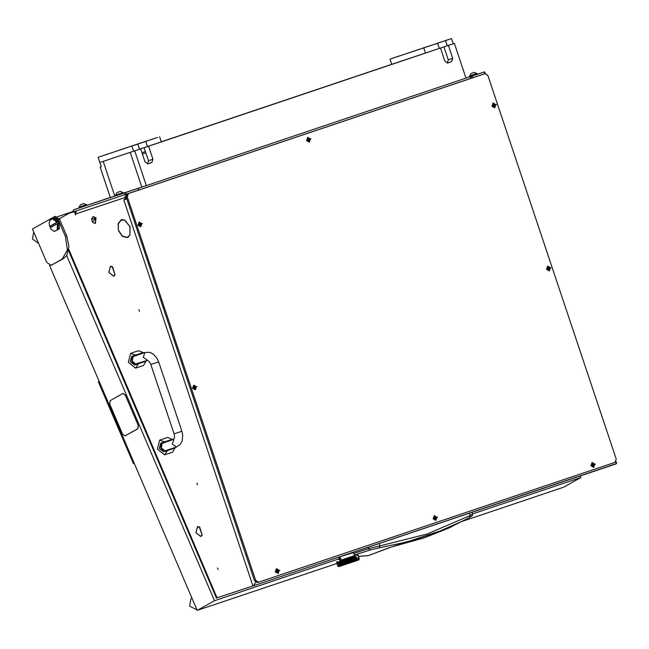 <?xml version="1.0" encoding="UTF-8"?>
<svg xmlns="http://www.w3.org/2000/svg" width="649" height="649" viewBox="0 0 649 649"><rect width="100%" height="100%" fill="white"/><g stroke="black" fill="none" stroke-linecap="round" stroke-linejoin="round"><path stroke-width="0.97" d="M197.499 484.779L196.98 483.221L197.499 484.779M139.446 311.26L138.918 309.703L139.446 311.26M196.039 532.456L197.45 526.688L199.162 527.029L197.531 526.947L195.868 532.513M197.831 526.85L198.14 526.574M108.951 272.174L110.354 266.406L112.074 266.747L110.444 266.666L108.781 272.231M110.744 266.569L111.052 266.293M124.511 220.165L121.404 219.979L118.288 223.8L118.467 230.452L118.11 223.654L121.306 219.727L124.511 220.165M121.988 219.557L121.322 220.011M218.048 569.538L217.52 567.98L218.048 569.538M127.155 237.347L127.95 237.307M118.726 230.663L122.434 236.155L127.22 237.331L128.616 236.861M201.368 536.155L200.955 536.123M114.281 275.874L113.867 275.849M75.276 212.174L73.856 211.679L69.265 213.205L75.673 211.363M126.393 197.783L126.117 198.837L124.795 199.284L125.07 198.229L126.393 197.783L126.19 197.174L254.497 580.652L255.625 580.279L258.472 582.218L615.082 462.307L616.193 459.038L487.878 75.56L485.038 73.621L128.421 193.532L127.309 196.801L255.625 580.279M126.117 198.837L124.997 199.219M485.233 73.556L488.08 75.495L488.308 76.825M68.778 249.37L216.928 597.551L217.496 597.372L216.32 598.029L252.94 585.998L123.756 199.916L126.766 198.91L125.079 199.47M125.07 198.229L124.868 197.62L75.349 214.073L75.641 214.941M136.55 190.798L125.979 194.351L124.868 197.62M199.348 527.11L202.155 535.214L199.649 527.004M114.808 274.916L113.656 276.206L108.87 272.499L113.567 275.947L114.808 274.916M112.261 266.828L115.068 274.933L112.561 266.731M201.896 535.19L200.744 536.488L195.957 532.78L200.655 536.228L201.896 535.19M124.705 220.246L130.1 226.728L129.849 235.336L129.938 226.785L125.022 220.141M127.22 237.331L129.581 235.327L127.309 237.591L122.377 236.382L118.556 230.719M74.716 212.361L75.584 214.965M69.265 213.205L59.327 218.737M485.225 73.556L474.662 77.109M75.349 214.073L76.404 210.828M255.657 582.275L253.662 585.463M253.613 585.609L255.722 582.323M615.674 461.958L616.534 463.524M616.55 463.467L615.731 461.901M215.987 597.039L216.32 598.029M216.928 597.551L216.125 597.348L68.575 250.579M616.152 463.873L252.94 585.998L616.55 463.573M252.948 585.998L253.564 585.625M469.47 513.189L470.136 515.533L472.586 514L472.107 512.304M379.267 543.521L379.892 545.874L427.253 533.997L470.136 515.533L469.738 517.391L448.021 528.359L424.203 537.843L391.331 547.018L368.299 555.593L358.605 556.396L358.629 556.964L358.621 556.428M368.21 547.237L368.583 548.665L379.892 545.874L379.267 547.821L403.621 542.653L415.409 539.441L438.075 531.823L463.208 520.774M353.746 553.394L368.583 548.665L370.133 550.052L379.267 547.821M354.305 555.073L370.133 550.052M368.762 555.439L368.218 555.601M397.886 545.176L398.324 545.071M95.2 218.388L91.558 219.119L92.637 222.307L95.2 218.388M91.574 218.997L92.937 216.571L95.736 218.023L95.265 223.507L92.718 222.404M95.427 223.443L96.068 217.91L93.107 216.523M355.522 551.504L340.19 556.664M168.513 449.7L169.868 449.716L164.781 451.266M173.94 439.219L172.277 444.143L176.569 447.023L180.511 444.167L182.223 440.776L182.702 435.106L181.866 431.277L174.062 433.889L174.549 436.818L173.908 439.235L162.145 443.405L162.201 442.65M171.174 440.144L170.833 439.762L164.554 441.872L159.662 440.119L157.358 449.092L164.611 454.868L167.458 450.544L173.729 448.435L173.778 447.948M159.662 440.119L164.375 438.537M172.829 439.592L167.572 437.458M164.619 454.86L172.545 452.199L175.425 447.404M164.554 441.872L160.684 443.153L159.329 448.435L163.589 451.834L167.458 450.544M166.736 441.133L165.868 441.904M169.868 449.716L173.729 448.435M166.266 454.308L169.316 453.286M139.486 362.937L140.833 362.961L136.217 364.511L135.576 363.984L147.477 360.284L143.226 357.339L144.93 352.456L133.118 356.642M142.147 353.381L141.798 352.999L135.527 355.108L130.644 353.356L128.332 362.329L135.592 368.105L138.432 363.781L144.703 361.671L144.751 361.193M130.636 353.364L135.349 351.774M143.802 352.829L138.57 350.695L134.935 351.912M135.592 368.105L143.51 365.436L146.398 360.641M135.527 355.108L131.65 356.398L130.295 361.671L134.562 365.071L138.432 363.781M137.71 354.378L136.842 355.141M140.833 362.961L144.703 361.671M137.231 367.553L140.281 366.523M339.735 560.549L357.096 554.749L354.492 555.625L353.478 552.591L338.932 557.085M338.721 557.523L339.743 560.558L354.492 555.625M359.408 558.813L358.832 559.957L338.883 566.634L337.731 566.066L341.366 565.028L341.747 564.687L340.952 564.614L342.177 564.208L341.634 564.671L340.198 564.533L340.66 564.095L341.325 564.159L340.83 564.606M356.285 559.487L354.865 559.965L356.196 559.568L355.993 560.128L341.366 565.028M336.612 562.505L354.119 556.728M358.248 555.333L357.096 554.749M358.572 556.307L358.41 555.804M357.907 555.585L357.372 555.771L357.907 555.585M358.589 557.369L357.98 557.572L358.564 557.426M356.001 556.566L354.695 557.004L355.887 556.55M358.783 557.97L358.175 558.172L358.735 557.937M356.406 557.767L355.1 558.205L356.293 557.751M356.204 557.166L354.898 557.605L356.09 557.15M353.17 557.515L353.754 557.045L354.468 557.085L353.916 557.548L351.166 557.548M353.251 557.02L352.537 557.264M352.269 557.353L351.855 557.491M355.482 557.077L354.062 557.556L355.36 557.061M358.378 558.781L357.469 559.089L357.802 558.692L358.483 559.292L358.337 558.846M355.887 558.278L356.325 557.848L356.893 557.937L356.496 558.359L355.173 558.805L354.459 558.757L355.668 558.351L352.642 558.7L354.013 558.237L349.373 558.148M355.684 557.678L353.372 558.124L354.662 557.686L353.024 557.515M352.439 558.099L353.81 557.637L352.237 558.164L351.474 558.083L352.123 557.588L352.91 557.605L352.285 558.091M351.58 557.58L350.801 557.84M350.509 557.937L350.071 558.083M338.397 564.792L339.33 564.484L338.478 564.825M339.354 565.522L340.141 565.263M339.532 565.092L340.733 564.687L340.206 565.109L339.078 564.906L339.435 564.508L340.003 564.598L339.605 565.011M337.675 565.701L337.472 565.149M337.269 564.492L337.488 565.344M337.959 565.612L338.6 565.401L337.983 565.547M338.413 565.847L339.086 565.612M337.91 566.009L338.316 565.863M337.991 563.592L338.924 563.283L338.583 563.673L337.642 563.373L337.869 563.016L338.04 563.519M338.721 564.354L339.8 563.997L338.819 564.379M339.127 563.884L340.336 563.486L339.881 563.916L338.681 563.697L339.029 563.3L339.597 563.397L339.2 563.811M336.571 562.586L336.717 563.056M336.693 562.959L337.139 561.434M341.869 564.687L342.988 564.314M340.538 564.086L341.974 563.608L341.431 564.07L339.995 563.932L340.457 563.494L341.131 563.559L340.628 564.005M336.896 563.567L336.726 563.081M340.49 565.149L341.455 564.825M352.602 561.101L353.827 560.687M352.975 560.598L351.49 561.101L353.048 560.574L342.153 560.566M351.993 560.59L350.468 561.101L352.083 560.558L351.287 560.493L351.953 559.99L352.772 559.998L352.123 560.493M342.331 561.142L343.775 560.663L343.126 561.158L340.611 561.077M342.421 560.647L341.699 560.89M348.383 561.134L349.965 560.606L349.259 561.117L342.177 561.142M348.927 560.614L347.337 561.15L349.065 560.566L348.188 560.525L348.878 560.022L349.762 559.998L349.065 560.517M347.88 560.631L346.298 561.158L348.034 560.582L347.142 560.541L347.848 560.022L348.724 560.014L348.018 560.533M350.995 560.59L349.43 561.117L351.101 560.558L350.265 560.501L350.955 559.99L351.799 559.99L351.125 560.493M344.262 561.174L345.795 560.655L344.165 561.198L343.28 561.166L343.929 560.663L344.773 560.663L344.1 561.174M346.834 560.647L345.268 561.166L346.996 560.59L346.095 560.558L346.801 560.038L347.677 560.03L346.972 560.549M350.793 561.701L352.099 561.263M351.19 561.198L349.633 561.718L351.304 561.158L348.221 561.134M340.822 561.182L340.181 561.393M341.617 561.718L343.005 561.255L342.38 561.742L339.816 561.596M342.064 561.231L341.479 561.71L340.757 561.669L341.309 561.207L342.21 561.239M347.539 561.75L349.13 561.215L348.416 561.734L341.479 561.71M348.083 561.231L346.501 561.766L348.253 561.231M347.037 561.247L345.471 561.774L346.16 561.255L347.174 561.15M350.168 561.207L348.586 561.734L350.298 561.109M343.483 561.766L344.976 561.263L343.402 561.791L342.534 561.75L343.159 561.255L343.97 561.263L343.321 561.766M345.998 561.255L345.309 561.774L344.465 561.774L345.138 561.263L346.128 561.158M348.919 562.334L350.265 561.88M339.192 562.188L340.522 561.75L340.019 562.196L338.892 561.823M339.427 561.645L339.273 562.107M340.96 562.269L342.266 561.839L340.019 562.196M346.704 562.367L348.286 561.831L347.572 562.35L340.822 562.261M347.239 561.847L345.674 562.375L347.369 561.75M346.201 561.864L344.668 562.375L346.331 561.766M349.332 561.823L348.505 562.342L347.742 562.35L348.448 561.831L349.47 561.774L347.402 561.847M342.729 562.35L344.173 561.872L342.672 562.367L341.82 562.318L342.412 561.839L343.199 561.856L342.583 562.342M345.179 561.872L344.505 562.375L343.678 562.367L344.335 561.872L345.309 561.774M356.196 559.568L356.82 559.641L355.806 560.022M353.981 559.925L354.557 559.454L355.271 559.495L354.727 559.957L343.856 559.998M354.662 559.357L355.206 558.903L355.871 558.951L355.368 559.406L353.827 559.925L353.048 559.9L353.973 559.406L345.666 559.389M353.51 559.414L352.083 559.892L353.567 559.397L352.845 559.3L353.462 558.813L354.216 558.846L353.632 559.324M350.062 559.9L350.752 559.389L351.596 559.389L350.922 559.892L349.884 559.957L349.024 559.909L349.73 559.397L350.59 559.389L349.9 559.9M349.56 559.397L347.986 559.925L349.681 559.357L348.829 559.308L349.527 558.789L350.387 558.789L349.697 559.3M352.569 559.397L351.085 559.892L352.642 559.373L351.88 559.292L352.521 558.797L353.316 558.813L352.691 559.3M345.893 559.957L347.475 559.422L346.769 559.941L345.195 559.722M346.014 559.446L345.73 559.957M344.903 559.819L344.457 559.965M348.521 559.406L346.939 559.941L348.659 559.365L347.783 559.324L348.489 558.805L349.365 558.797L348.659 559.308M353.251 560.509L354.614 560.046L353.048 560.574L352.285 560.493L352.926 559.998L353.713 560.014L353.097 560.501M354.289 560.533L355.392 560.16M344.165 560.063L343.386 560.322M343.102 560.42L342.688 560.558M349.227 560.517L350.793 559.99L349.097 560.614M345.065 560.566L346.631 560.038L344.96 560.598L344.059 560.566L344.733 560.063L345.593 560.055L344.903 560.566M338.324 563.145L339.395 562.788L338.997 563.202L337.918 562.943L338.21 562.569L338.721 562.683L338.38 563.072M338.121 562.545L337.439 562.772L338.275 562.496L337.853 562.164M339.597 563.397L340.928 562.951L340.425 563.397L339.103 563.227L339.508 562.805L340.133 562.886L339.678 563.316M345.187 563.583L346.501 563.137M345.576 563.072L344.084 563.575L345.763 563.016L340.344 562.813L340.855 562.359L341.569 562.399L341.025 562.861L339.597 562.724L340.052 562.294L340.725 562.35L340.222 562.797M344.578 563.072L343.134 563.551L344.773 563.008L343.881 562.967L344.538 562.472L345.382 562.472L344.708 562.975M341.366 563.478L342.672 563.04L340.425 563.397M343.605 563.064L342.607 563.21L343.808 562.991L342.932 562.951L343.556 562.464L344.376 562.472L343.727 562.967M337.788 562.991L337.399 562.837L337.837 562.918M343.451 564.159L344.684 563.746M343.808 563.665L342.429 564.127L344.011 563.6L341.228 563.47M342.867 563.64L342.283 564.119L341.561 564.078L342.112 563.616L342.988 563.551M338.721 562.683L339.93 562.277L338.794 562.602M338.275 562.026L338.178 562.472M345.876 562.975L347.442 562.456L345.763 563.016L344.862 562.975L345.544 562.472L346.404 562.464L345.714 562.975M347.028 562.967L348.383 562.513M342.023 562.918L343.402 562.464L341.982 562.934L341.163 562.87L341.715 562.407L342.469 562.44L341.885 562.918M355.303 558.813L355.79 558.367L356.415 558.44L355.96 558.87L347.523 558.773M354.865 558.286L353.575 558.724L354.971 558.197M351.677 558.692L353.113 558.205L351.482 558.757L350.679 558.684L351.352 558.181L352.164 558.189L351.523 558.692M351.19 558.181L349.657 558.692L351.32 558.083M349.779 558.189L348.959 558.456M348.659 558.562L348.205 558.716M356.082 558.886L355.173 558.805M355.068 558.894L353.778 559.324L355.206 558.903M356.812 558.976L355.506 559.414L356.731 559.057M350.882 559.292L352.366 558.789L350.695 559.349L349.86 559.3L350.549 558.781L351.393 558.781L350.72 559.292M347.905 558.813L347.077 559.089M346.769 559.195L346.315 559.341M353.575 558.724L354.151 558.245M337.302 564.768L337.131 564.289M354.046 558.229L354.8 557.694M356.163 559.47L354.524 559.357M355.701 560.014L353.77 559.998L354.557 559.454M354.865 559.965L355.401 559.503M353.048 559.9L354.354 558.846M352.083 559.892L353.462 558.813M353.859 556.956L352.845 556.988M355.238 557.142L353.721 556.947M351.085 559.892L354.597 557.093M355.035 556.542L354.354 556.477M346.907 562.967L345.747 563.072M347.426 562.999L346.736 562.967M348.789 562.334L346.534 562.367M349.292 562.383L348.618 562.334M343.337 564.159L340.66 564.095M343.865 564.192L343.191 564.151M345.065 563.583L343.929 563.575M345.601 563.616L344.903 563.583M354.176 560.525L353.129 560.598M354.532 560.622L354.029 560.525M355.993 560.128L355.571 560.006M352.48 561.101L353.867 560.022M352.894 561.174L351.304 561.158L352.926 559.998M350.468 561.101L351.953 559.99M355.092 560.436L355.595 560.103M353.518 560.963L354.76 560.055M349.43 561.117L350.955 559.99M350.671 561.71L349.462 561.718M351.133 561.766L350.501 561.71M351.79 561.539L352.35 561.19M349.973 562.148L351.36 561.198M348.107 562.772L350.33 561.207M346.266 563.389L349.292 561.215M342.274 564.719L341.666 564.768M341.528 564.76L351.004 557.605M340.879 564.679L349.211 558.205M340.684 564.078L347.353 558.83M340.482 563.478L345.495 559.446M342.842 564.533L352.699 557.037M344.489 563.981L354.224 556.526M340.076 562.269L342.007 560.614M340.279 562.878L343.694 560.046M339.873 561.669L340.482 561.125M355.49 560.087L356.001 559.625M354.484 557.077L354.995 556.615M354.687 557.678L355.198 557.215M355.287 559.487L355.798 559.016M354.451 559.43L355.595 558.416M354.249 558.83L355.401 557.816M340.774 559.933L339.898 557.329L340.774 559.933M340.311 559.365L340.822 558.473L339.873 558.067L340.311 559.365L340.798 559.203M340.522 558.108L340.806 558.943M340.506 558.57L339.849 558.797M358.402 560.111L339.313 566.496M51.19 265.246L63.472 258.627L66.669 255.511L68.964 246.596L66.742 236.001L59.57 219.248L55.506 216.385L54.183 216.831L32.45 229.04L46.793 262.537L51.19 265.246L62.15 259.073L67.431 250.003L65.419 236.439L58.248 219.695L54.183 216.831M52.512 264.808L50.857 265.4M336.863 563.478L197.231 610.425L49.519 265.384M197.231 610.425L214.462 600.723L66.669 255.511M580.303 475.92L580.969 477.477L472.569 513.935M461.901 521.431L563.746 487.188L580.969 477.477M338.153 559.454L339.176 558.878M57.501 216.701L73.28 211.396M339.151 558.789L214.462 600.723M339.184 558.903L338.17 559.479M195.982 607.505L192.453 599.254M191.942 598.062L190.96 598.605L189.678 606.158L197.004 609.89M58.175 229.267L57.25 229.714L57.477 223.662L58.069 223.402L58.175 229.267L59.497 228.821L59.124 222.274L54.832 217.934L53.518 218.38L57.501 222.063L58.159 221.836L50.371 226.225L50.857 227.385M58.069 223.402L58.735 223.175L58.159 221.836M59.497 228.821L54.273 231.466L51.368 229.446M50.371 226.225L49.649 226.412L49.146 222.972L49.876 220.352L49.146 222.972M57.477 223.662L50.216 227.75L51.287 229.348L54.273 231.466M57.25 229.714L54.54 231.239M57.501 222.063L56.901 222.315L52.585 218.827L53.518 218.38M49.876 220.352L52.585 218.827M56.901 222.315L49.649 226.412M134.205 463.199L133.418 463.654L98.356 381.766L99.143 381.296M134.278 463.37L133.418 463.654M36.117 237.607L35.654 236.512M33.716 231.993L32.474 238.978L38.632 243.48M125.249 435.82L137.904 428.713L138.261 425.363L125.362 395.217L122.921 393.497L110.192 400.644L109.697 404.043L122.604 434.189L125.046 435.909L137.775 428.754M138.261 425.363L125.362 395.217M138.399 425.314L137.904 428.713M122.986 393.481L125.492 395.176M437.621 517.156L433.037 518.697L437.621 517.156M551.025 267.639L546.442 269.181L551.025 267.639M197.061 386.658L192.477 388.199L197.061 386.658M595.449 464.084L590.866 465.625L595.449 464.084M279.784 570.228L275.2 571.769L279.784 570.228M496.453 104.53L491.869 106.071L496.453 104.53M142.488 223.556L137.904 225.098L142.488 223.556M311.049 138.886L306.466 140.419L311.049 138.886M257.345 582.591L258.472 582.218L257.345 582.591L254.497 580.652M127.309 196.801L126.19 197.174L127.293 193.905L128.421 193.532M483.911 73.994L127.293 193.905M276.409 568.711L275.322 571.866L277.991 573.481M276.458 570.471L277.074 572.102L278.064 571.98L277.577 570.114L276.458 570.471M277.569 571.923L276.936 570.228M275.541 571.793L278.105 573.44L279.086 570.317L276.523 568.67L275.541 571.793M277.65 571.899L277.269 572.15M276.523 570.236L276.977 570.22M139.113 222.039L138.018 225.195L140.695 226.801M139.154 223.791L139.778 225.422L140.768 225.308L140.273 223.434L139.154 223.791M140.273 225.252L139.632 223.556M138.245 225.122L140.809 226.769L141.782 223.645L139.219 221.999L138.245 225.122M140.346 225.227L139.973 225.479M139.219 223.564L139.681 223.54M493.078 103.021L491.983 106.176L494.66 107.783M493.118 104.773L493.743 106.404L494.733 106.29L494.238 104.416L493.118 104.773M494.238 106.233L493.605 104.538M492.21 106.095L494.773 107.75L495.747 104.627L493.183 102.972L492.21 106.095M494.319 106.201L493.938 106.46M493.183 104.546L493.646 104.521M434.246 515.639L433.151 518.794L435.828 520.409M434.286 517.399L434.911 519.03L435.901 518.916L435.406 517.042L434.286 517.399M435.406 518.851L434.765 517.156M433.378 518.721L435.941 520.376L436.915 517.253L434.351 515.598L433.378 518.721M435.479 518.827L435.106 519.078M592.075 462.567L590.979 465.722L593.657 467.337M592.123 464.327L592.74 465.958L593.73 465.844L593.235 463.97L592.123 464.327M593.235 465.779L592.602 464.092M591.207 465.649L593.77 467.304L594.752 464.181L592.188 462.526L591.207 465.649M593.316 465.755L592.935 466.014M592.188 464.1L592.642 464.076M193.686 385.149L192.591 388.305L195.268 389.911M193.735 386.901L194.351 388.532L195.341 388.418L194.846 386.544L193.735 386.901M194.846 388.362L194.213 386.666M192.818 388.224L195.381 389.879L196.363 386.755L193.8 385.1L192.818 388.224M547.651 266.122L546.555 269.278L549.232 270.893M547.699 267.883L548.316 269.513L549.305 269.4L548.811 267.526L547.699 267.883M548.811 269.335L548.178 267.648M546.783 269.205L549.346 270.86L550.328 267.737L547.764 266.082L546.783 269.205M548.892 269.311L548.51 269.57M547.764 267.656L548.218 267.631M307.675 137.369L306.579 140.525L309.257 142.131M307.723 139.121L308.34 140.752L309.33 140.638L308.835 138.764L307.723 139.121M308.835 140.582L308.202 138.886M306.807 140.452L309.37 142.099L310.352 138.975L307.788 137.328L306.807 140.452M308.916 140.549L308.535 140.809M307.788 138.894L308.243 138.87M138.488 190.141L138.115 188.34L136.647 188.827L143.518 186.514M138.391 190.173L74.44 211.477M484.99 73.629L471.92 78.026L469.746 76.825L472.229 75.998L472.813 77.726M137.807 188.445L125.728 192.502L126.304 194.238M484.892 73.67L484.316 71.934L472.229 75.998M484.316 71.934L469.657 76.817L469.422 76.128L477.234 73.515L469.422 76.128M465.933 78.034L469.649 76.801M125.087 194.651L124.503 192.915L73.864 209.741L72.972 210.73L74.075 211.606M124.503 192.915L125.728 192.502M139.089 189.946L138.375 189.11M73.434 211.249L72.972 210.73M122.661 192.729L116.066 194.943M123.269 192.534L123.505 193.224L122.126 193.694L115.692 195.836L115.457 195.146M117.453 192.355L120.446 191.358L117.453 192.355M80.882 204.508L83.867 203.51L80.882 204.508M83.867 203.51L85.976 204.565L79.494 207.096L86.69 204.686L79.494 207.096M471.417 73.337L474.411 72.339L471.417 73.337M474.411 72.339L476.52 73.386L470.03 75.925M86.69 204.686L86.925 205.384L85.554 205.847L79.121 207.996L78.886 207.299M390.601 64.705L388.694 65.346L390.601 64.705M371.187 71.236L369.281 71.877L371.187 71.236M351.774 77.766L349.868 78.399L351.774 77.766M325.157 86.715L323.251 87.355L325.157 86.715M298.548 95.663L296.634 96.303L298.548 95.663M279.135 102.185L277.22 102.826L279.135 102.185M259.714 108.716L257.807 109.357L259.714 108.716M240.3 115.246L238.394 115.887L240.3 115.246M213.691 124.194L211.777 124.835L213.691 124.194M187.074 133.142L185.168 133.783L187.074 133.142M167.661 139.673L165.746 140.314L167.661 139.673M123.48 193.175L141.831 187.074L130.222 152.369L99.832 162.469L101.285 166.809L100.157 167.182L110.322 197.547L114.824 196.055L103.207 161.35L114.824 196.055L115.668 195.771M395.103 63.204L161.293 141.806L391.72 64.324L389.984 59.116L451.477 38.575L453.221 43.775L454.349 43.402L465.958 78.107L146.333 185.582L134.724 150.876L140.663 148.881L133.597 151.249L131.852 146.049L98.088 157.269L99.832 162.469L133.597 151.249M100.157 167.182L101.285 166.801M162.453 141.539L164.359 140.898L162.453 141.539M181.866 135.016L183.772 134.375L181.866 135.016M201.279 128.486L203.194 127.845L201.279 128.486M227.896 119.538L229.803 118.897L227.896 119.538M254.505 110.59L256.42 109.949L254.505 110.59M273.927 104.059L275.833 103.418L273.927 104.059M293.34 97.528L295.246 96.888L293.34 97.528M312.753 91.006L314.66 90.365L312.753 91.006M339.37 82.058L341.277 81.417L339.37 82.058M365.979 73.102L367.894 72.469L365.979 73.102M385.392 66.579L387.307 65.938L385.392 66.579M404.814 60.049L406.72 59.408L404.814 60.049M146.333 185.582L141.831 187.074L130.222 152.369L134.724 150.876M454.349 43.402L443.9 46.898L448.256 59.911L447.364 63.091M139.527 149.221L422.11 54.224M448.402 45.406L452.759 58.418L451.647 61.687L447.68 63.018L444.833 61.079L440.476 48.067L144.086 147.712L148.443 160.725L147.55 163.905M440.476 48.067L391.72 64.324M148.589 146.212L152.945 159.224L151.834 162.493L147.875 163.832L145.019 161.893L140.663 148.881M98.088 157.269L157.569 137.393M135.13 144.946L130.076 146.633L137.799 144.046L139.535 149.254M108.781 153.708L113.591 152.093L108.781 153.708M122.288 149.221L127.099 147.607L122.288 149.221M150.243 139.859L152.685 139.04L150.243 139.859M119.854 149.951L122.304 149.132L119.854 149.951M105.325 154.835L107.775 154.016L105.325 154.835M131.447 146.114L142.91 142.269L131.447 146.114M133.832 145.376L131.852 146.049M156.312 137.823L137.799 144.046M161.333 141.928L159.589 136.72M147.461 146.585L145.725 141.385M423.124 48.01L427.934 46.404L423.124 48.01M436.631 43.524L441.442 41.909L436.631 43.524M426.993 46.801L448.199 39.67M450.171 44.716L447.275 45.779L445.539 40.571M427.74 52.334L428.746 52.001M429.719 45.884L427.269 46.704L429.719 45.884M399.33 55.984L396.888 56.804L399.33 55.984M413.859 51.093L411.417 51.912L413.859 51.093M418.118 49.722L406.663 53.567L418.118 49.722M451.217 44.456L453.221 43.775M449.473 39.248L451.477 38.575M425.484 53.104L423.74 47.896L425.728 47.231L389.984 59.116M439.341 48.415L447.275 45.779M437.613 43.232L439.357 48.44M142.391 154.032L145.814 152.88M141.953 152.734L145.384 151.582M142.821 142.301L129.978 146.601L142.821 142.301M150.536 139.754L152.466 139.105L150.536 139.754M394.795 57.51L393.132 58.061L394.803 57.51M396.604 56.901L391.923 58.467L396.604 56.901M102.931 155.646L101.236 156.214L102.94 155.646M125.387 148.094L123.975 148.564L125.387 148.094M127.188 147.493L122.491 149.067L127.188 147.493M155.768 138.002L154.073 138.562L155.776 138.002M133.321 145.546L131.625 146.114L133.321 145.546M124.876 148.353L123.18 148.921L124.884 148.353M126.677 147.753L121.98 149.319L126.677 147.753M111.377 152.84L109.673 153.407L111.377 152.84M113.177 152.239L108.472 153.813L113.177 152.239M447.632 39.865L445.968 40.416L447.64 39.857M449.441 39.256L444.76 40.822L449.441 39.256M423.748 47.888L425.728 47.231M439.186 42.664L437.531 43.223L439.186 42.664M441.004 42.063L436.323 43.621L441.004 42.063M425.687 47.158L424.024 47.71L425.687 47.158M427.496 46.55L422.815 48.115L427.496 46.55M419.059 49.356L414.378 50.914L419.059 49.356M397.512 56.585L399.443 55.944L397.496 56.601M105.625 154.738L107.556 154.089L105.625 154.738M120.154 149.854L122.085 149.205L120.154 149.854M73.856 211.679L75.179 211.233M384.954 549.273L384.524 549.452M165.244 451.274L163.589 451.834M136.217 364.511L134.562 365.071M176.536 447.031L165.568 450.682M174.062 433.889L150.836 364.478L158.648 361.866L156.953 358.224L153.221 354.07L149.741 352.358L144.914 352.464M162.128 443.348L161.398 448.045L165.081 450.787M133.102 356.585L132.266 361.014L135.592 364.04M65.419 236.439L66.742 236.001M62.15 259.073L63.472 258.627M58.248 219.695L59.57 219.248M277.529 571.209L278.153 570.998M276.953 570.317L277.577 570.114M277.342 570.706L277.959 570.495M277.504 571.761L278.121 571.558M140.233 224.53L140.849 224.327M139.657 223.645L140.273 223.434M140.038 224.027L140.655 223.824M140.208 225.089L140.825 224.887M494.197 105.511L494.814 105.308M493.621 104.627L494.238 104.416M494.003 105.008L494.619 104.805M494.173 106.071L494.789 105.868M435.365 518.137L435.982 517.934M434.789 517.245L435.406 517.042M435.171 517.634L435.787 517.423M435.333 518.697L435.958 518.486M593.194 465.065L593.811 464.862M592.618 464.173L593.235 463.97M592.999 464.562L593.624 464.359M593.17 465.625L593.786 465.414M194.805 387.64L195.422 387.437M194.229 386.755L194.846 386.544M194.611 387.137L195.235 386.934M194.781 388.199L195.398 387.997M548.77 268.621L549.387 268.418M548.194 267.729L548.811 267.526M548.575 268.118L549.2 267.915M548.746 269.181L549.362 268.97M308.794 139.859L309.411 139.657M308.218 138.975L308.835 138.764M308.599 139.357L309.224 139.154M308.77 140.419L309.386 140.216M465.958 78.099L469.771 76.817M73.864 209.741L79.113 207.98L73.856 209.749M86.917 205.352L110.298 197.491L86.917 205.352M471.296 77.272L471.004 76.404M452.759 58.418L448.256 59.911M451.647 61.687L447.469 63.075M151.834 162.493L147.656 163.889M152.945 159.224L148.443 160.725M130.335 146.479L142.472 142.415L130.335 146.479M409.373 52.65L417.623 49.892L409.373 52.65M122.71 219.54L121.395 219.987M201.677 535.879L200.655 536.228M111.466 266.325L110.444 266.666M114.589 275.606L113.567 275.947M198.553 526.607L197.531 526.947M616.542 462.98L616.047 461.488M463.199 520.782L471.588 516.304L472.488 515.282L472.586 514M451.599 526.737L447.948 528.4L387.737 548.251L368.543 555.544L358.613 556.404M451.42 526.818L449.076 527.88M163.962 438.675L167.588 437.458M168.302 450.252L168.156 449.822M165.544 442.01L165.398 441.588M139.267 363.489L139.121 363.059M136.509 355.254L136.371 354.825M150.836 364.478L149.448 361.817L147.51 360.276M165.081 450.795L162.266 449.976L160.968 448.143L160.733 445.482L162.112 443.299M133.086 356.544L131.706 358.727L131.779 360.909L133.183 363.172L135.609 364.081M181.866 431.277L158.648 361.866M358.572 556.282L358.418 555.828M358.97 557.491L358.816 557.029M353.024 552.364L353.478 552.591M434.27 517.326L434.814 517.148M194.351 388.524L194.927 388.329M193.71 386.828L194.254 386.65M73.061 211.217L73.702 211.728M138.115 188.34L138.699 190.076M485.201 73.564L484.616 71.828M120.446 191.358L122.547 192.404M117.007 192.502L115.96 194.611M80.435 204.662L79.381 206.763M470.971 73.483L469.925 75.592M477.234 73.515L477.469 74.205M130.4 146.463L142.407 142.439M418.962 49.454L407.377 53.323"/></g></svg>
